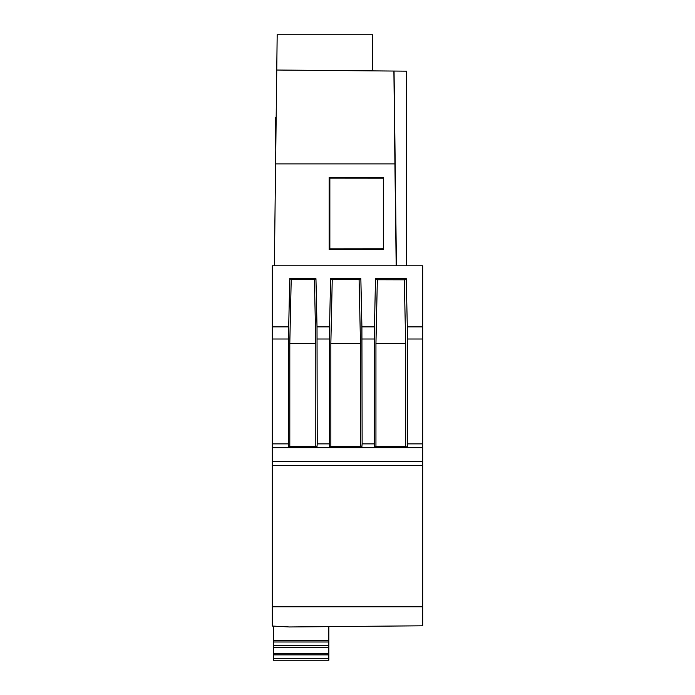 <?xml version="1.0" encoding="UTF-8"?>
<svg xmlns="http://www.w3.org/2000/svg" width="695" height="695" viewBox="0 0 695 695"><rect width="100%" height="100%" fill="white"/><g stroke="black" fill="none" stroke-linecap="round" stroke-linejoin="round"><path stroke-width="1.04" d="M422.664 266.793L422.664 265.785L272.336 265.785L272.336 443.87L288.477 443.87L288.746 447.015L289.798 446.39L315.799 446.39L315.799 343.469L314.409 279.572L315.947 278.652L317.016 326.867L329.56 326.867L329.621 447.12L330.846 446.39L360.488 446.39L360.488 343.469L359.098 279.694L360.844 278.652L361.904 326.867L374.457 326.867L375.517 278.652L406.245 278.652L407.305 326.867L422.664 326.867L422.664 266.793M422.664 326.867L422.664 461.645L272.336 461.645L272.336 443.87M422.664 606.778L272.336 606.778L272.336 626.056L289.494 626.959L422.664 625.795L422.664 461.645M360.488 446.39L361.843 447.206L362.13 443.87L374.231 443.87L374.527 447.232L407.227 447.319L407.531 443.87L422.664 443.87M361.843 447.206L329.621 447.12M329.343 443.87L317.233 443.87L316.963 447.085L288.746 447.015M317.016 326.867L317.233 443.87M407.227 447.319L405.68 446.39L405.68 343.469L404.299 279.816L406.245 278.652M407.305 326.867L407.531 443.87M422.664 465.433L272.336 465.433L272.336 461.645M272.336 465.433L272.336 606.778M315.799 446.39L316.963 447.085M272.336 326.867L288.703 326.867L289.763 278.652L291.205 279.512L314.409 279.572M289.763 278.652L315.947 278.652M291.205 279.512L289.798 343.469L289.798 446.39M288.703 326.867L288.477 443.87M289.798 343.469L315.799 343.469M329.56 326.867L330.62 278.652L332.245 279.625L359.098 279.694M330.62 278.652L360.844 278.652M330.846 446.39L330.846 343.469L332.245 279.625M330.846 343.469L360.488 343.469M361.904 326.867L362.13 443.87M375.517 278.652L377.342 279.746L404.299 279.816M377.342 279.746L375.943 343.469L375.943 446.39L405.68 446.39M405.68 343.469L375.943 343.469M375.943 446.39L374.527 447.232M374.457 326.867L374.231 443.87M273.352 654.881L273.352 660.25L328.839 660.25L328.839 653.76L273.352 653.76L273.352 654.881L328.839 654.881M328.839 626.612L328.839 640.538L273.352 640.538L273.352 641.998L328.839 641.998L328.839 640.538M328.839 653.76L328.839 641.998M273.352 641.998L273.352 653.76M273.352 626.108L273.352 640.538M328.839 647.453L273.352 647.453M394.916 163.89L393.9 71.055L276.749 70.03L372.72 70.873L372.72 34.75L277.183 34.75L274.36 265.785L275.602 163.89L394.916 163.89L396.185 265.785M393.9 71.055L406.523 71.168L406.523 265.785M277.166 35.732L276.879 59.336M275.776 149.66L275.368 117.49L276.167 117.42M396.428 265.785L394.048 71.055M329.169 177.451L329.169 249.54L383.319 249.54L383.319 177.451L329.169 177.451L329.856 178.137L383.319 178.181M329.169 249.54L329.856 248.853L329.856 178.137M329.856 248.853L383.319 248.801M422.664 447.658L272.336 447.658M317.233 339.012L329.343 339.012M407.531 339.012L422.664 339.012M272.336 339.012L288.477 339.012M362.13 339.012L374.231 339.012M273.352 658.313L328.839 658.313M273.352 645.473L328.839 645.473"/></g></svg>

